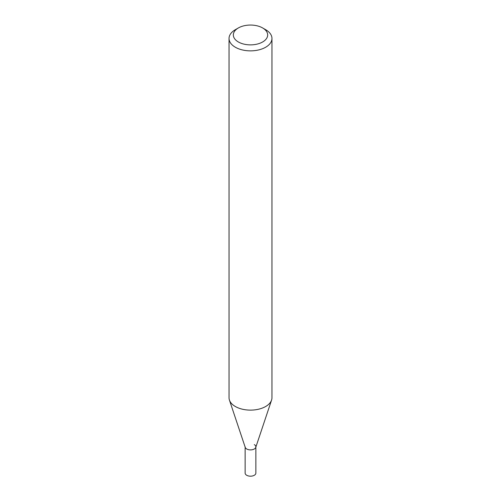 <?xml version="1.0" encoding="UTF-8"?>
<svg xmlns="http://www.w3.org/2000/svg" width="501" height="501" viewBox="0 0 501 501"><rect width="100%" height="100%" fill="white"/><g stroke="black" fill="none" stroke-linecap="round" stroke-linejoin="round"><path stroke-width="0.75" d="M265.674 29.703L262.643 27.956A17.172 9.914 180 0 1 262.643 41.971A17.172 9.914 180 0 1 238.357 41.971A17.172 9.914 180 0 1 238.357 27.956A17.172 9.914 180 0 1 262.643 27.956L265.68 29.709A21.462 12.393 0 0 0 265.674 29.703A21.462 12.393 0 0 1 271.962 38.471L271.962 397.731A21.462 12.393 180 0 1 271.573 400.08A21.462 12.393 180 0 1 256.788 409.58A21.462 12.393 180 0 1 235.326 406.493A21.462 12.393 180 0 1 229.427 400.08A21.462 12.393 180 0 1 229.038 397.731L229.038 38.471A21.462 12.393 0 0 0 235.326 47.232A21.462 12.393 0 0 0 258.716 49.918A21.462 12.393 0 0 0 271.962 38.471M238.357 27.956L235.32 29.709A21.462 12.393 0 0 0 229.038 38.471M229.427 400.08L245.239 447.387A5.361 3.094 0 0 0 246.711 448.99A5.361 3.094 0 0 0 252.072 449.76A5.361 3.094 0 0 0 255.76 447.387L271.573 400.08M245.139 446.804A5.361 3.094 0 0 0 246.711 448.99A5.361 3.094 0 0 0 252.554 449.66A5.361 3.094 0 0 0 255.861 446.804A5.361 3.094 0 0 0 254.289 444.612M245.139 447.099L245.139 473.088A5.361 3.094 0 0 0 246.711 475.28A5.361 3.094 0 0 0 252.554 475.95A5.361 3.094 0 0 0 255.861 473.088L255.861 447.099"/></g></svg>
